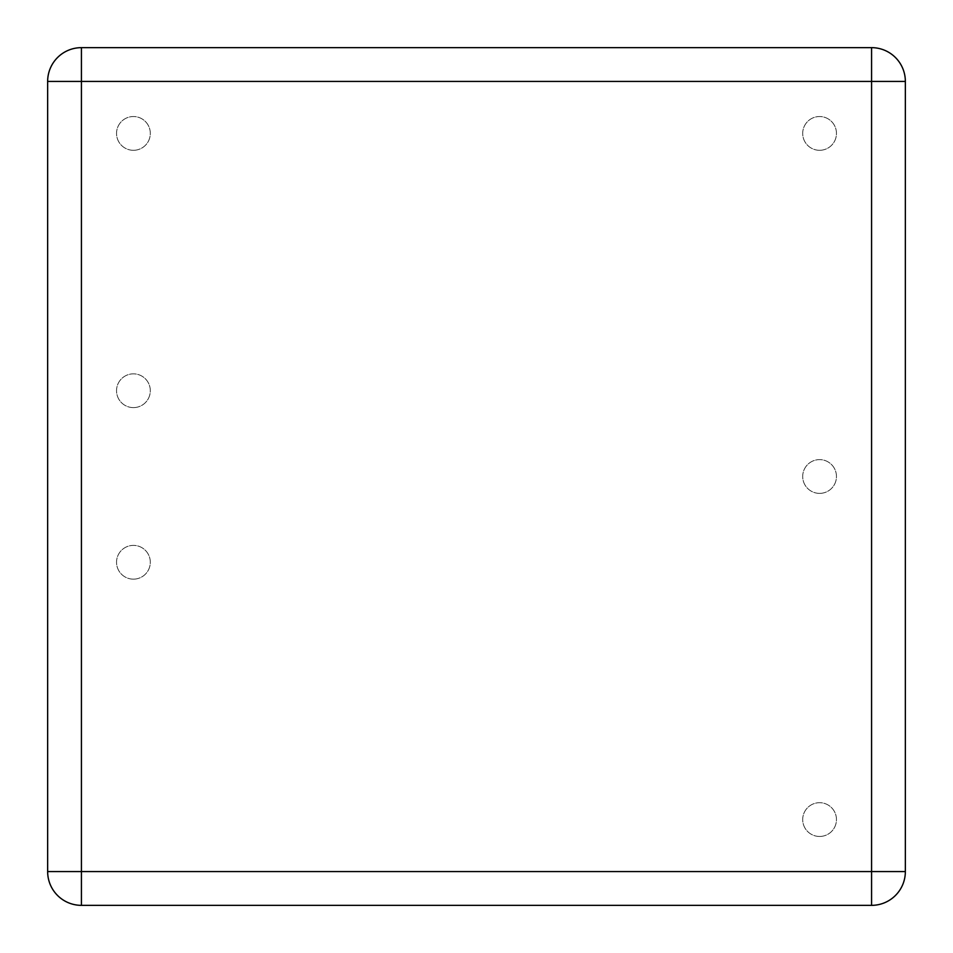 <?xml version="1.0" encoding="UTF-8"?>
<svg xmlns="http://www.w3.org/2000/svg" width="953" height="953" viewBox="0 0 953 953"><rect width="100%" height="100%" fill="white"/><g stroke="black" fill="none" stroke-linecap="round" stroke-linejoin="round"><path stroke-width="0.71" stroke-dasharray="4.76 3.57" d="M819.58 150.3A16.88 16.88 0 0 0 834.197 124.974A16.88 16.88 0 0 0 804.963 124.974A16.88 16.88 0 0 0 819.58 150.3A16.88 16.88 0 0 0 834.197 124.974A16.88 16.88 0 0 0 804.963 124.974A16.88 16.88 0 0 0 819.58 150.3M819.58 493.38A16.88 16.88 0 0 0 834.197 468.054A16.88 16.88 0 0 0 804.963 468.054A16.88 16.88 0 0 0 819.58 493.38A16.88 16.88 0 0 0 834.197 468.054A16.88 16.88 0 0 0 804.963 468.054A16.88 16.88 0 0 0 819.58 493.38M819.58 836.46A16.88 16.88 0 0 0 834.197 811.134A16.88 16.88 0 0 0 804.963 811.134A16.88 16.88 0 0 0 819.58 836.46A16.88 16.88 0 0 0 834.197 811.134A16.88 16.88 0 0 0 804.963 811.134A16.88 16.88 0 0 0 819.58 836.46M133.42 150.3A16.88 16.88 0 0 0 148.037 124.974A16.88 16.88 0 0 0 118.803 124.974A16.88 16.88 0 0 0 133.42 150.3A16.88 16.88 0 0 0 148.037 124.974A16.88 16.88 0 0 0 118.803 124.974A16.88 16.88 0 0 0 133.42 150.3M133.42 407.61A16.88 16.88 0 0 0 148.037 382.284A16.88 16.88 0 0 0 118.803 382.284A16.88 16.88 0 0 0 133.42 407.61A16.88 16.88 0 0 0 148.037 382.284A16.88 16.88 0 0 0 118.803 382.284A16.88 16.88 0 0 0 133.42 407.61M133.42 579.15A16.88 16.88 0 0 0 148.037 553.824A16.88 16.88 0 0 0 118.803 553.824A16.88 16.88 0 0 0 133.42 579.15A16.88 16.88 0 0 0 148.037 553.824A16.88 16.88 0 0 0 118.803 553.824A16.88 16.88 0 0 0 133.42 579.15M81.422 905.35L871.578 905.35A33.772 33.772 0 0 0 905.35 871.578L905.35 81.422A33.772 33.772 0 0 0 871.578 47.65L81.422 47.65A33.772 33.772 0 0 0 47.65 81.422L47.65 871.578A33.772 33.772 0 0 0 81.422 905.35"/><path stroke-width="1.43" d="M81.422 905.35L871.578 905.35A33.772 33.772 0 0 0 905.35 871.578L905.35 81.422A33.772 33.772 0 0 0 871.578 47.65L81.422 47.65A33.772 33.772 0 0 0 47.65 81.422L47.65 871.578A33.772 33.772 0 0 0 81.422 905.35A33.772 33.772 0 0 1 47.65 871.578L871.578 871.578L871.578 905.35A33.772 33.772 0 0 0 905.35 871.578L871.578 871.578L871.578 81.422L81.422 81.422L81.422 905.35M81.422 47.65A33.772 33.772 0 0 0 47.65 81.422L81.422 81.422L81.422 47.65M905.35 81.422A33.772 33.772 0 0 0 871.578 47.65L871.578 81.422L905.35 81.422"/></g></svg>
